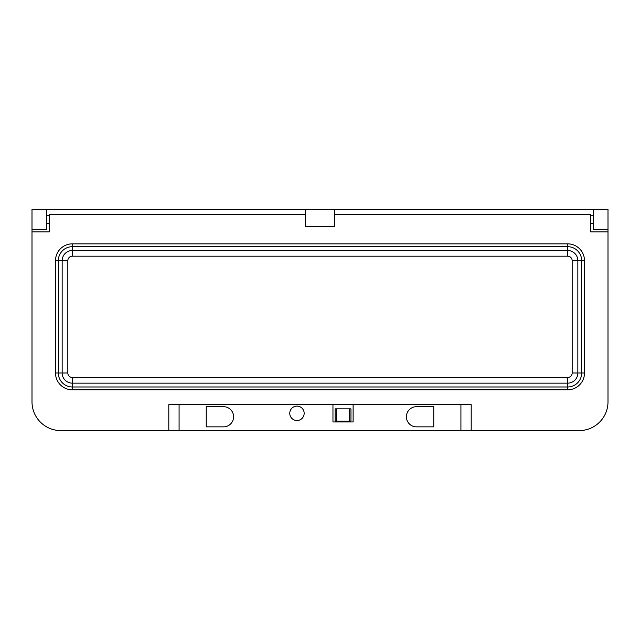 <?xml version="1.0" encoding="UTF-8"?>
<svg xmlns="http://www.w3.org/2000/svg" width="640" height="640" viewBox="0 0 640 640"><rect width="100%" height="100%" fill="white"/><g stroke="black" fill="none" stroke-linecap="round" stroke-linejoin="round"><path stroke-width="0.96" d="M179.08 404.672L179.08 430.592L168.8 430.592L168.8 404.672L471.2 404.672L471.2 430.592L460.92 430.592L460.92 404.672M206.24 426.848L206.24 406.688L223.52 406.688A10.08 10.08 0 0 1 233.6 416.768A10.08 10.08 0 0 1 223.52 426.848L206.24 426.848M433.76 426.848L433.76 406.688L416.48 406.688A10.08 10.08 0 0 0 406.4 416.768A10.08 10.08 0 0 0 416.48 426.848L433.76 426.848M296.96 420.512A7.2 7.2 0 0 0 304.16 413.312A7.2 7.2 0 0 0 296.96 406.112A7.2 7.2 0 0 0 289.76 413.312A7.2 7.2 0 0 0 296.96 420.512M179.08 430.592L460.92 430.592M332.96 404.672L332.96 421.952L353.12 421.952L353.12 404.672M46.4 223.664L49.28 223.664M46.4 215.312L49.28 215.312M349.52 421.088L350.96 421.088L350.96 408.848L335.12 408.848L335.12 421.088L349.52 421.088L349.52 408.848M593.6 215.312L590.72 215.312M593.6 223.664L590.72 223.664M305.6 214.592L49.28 214.592L49.28 231.872L32 231.872L32 401.792A28.8 28.8 0 0 0 60.8 430.592L168.8 430.592M471.2 430.592L579.2 430.592A28.8 28.8 0 0 0 608 401.792L608 231.872L590.72 231.872L590.72 214.592L334.4 214.592M305.6 209.408L305.6 226.544L334.4 226.544L334.4 209.408L46.4 209.408L46.4 229.568L32 229.568L32 231.872M46.4 209.408L32 209.408L32 229.568M608 231.872L608 209.408L334.4 209.408M593.6 209.408L593.6 229.568L608 229.568M336.56 421.088L336.56 408.848M72.32 389.808L72.32 383.152A10.16 10.16 0 0 1 62.16 372.992L67.832 372.992A4.488 4.488 0 0 0 72.32 377.48L72.32 383.152L567.68 383.152L567.68 386.976A13.984 13.984 0 0 0 581.664 372.992L581.664 260.672A13.984 13.984 0 0 0 567.68 246.688L72.32 246.688A13.984 13.984 0 0 0 58.336 260.672L58.336 372.992A13.984 13.984 0 0 0 72.32 386.976L567.68 386.976L567.68 389.808L72.32 389.808A16.816 16.816 0 0 1 55.504 372.992L55.504 260.672A16.816 16.816 0 0 1 72.32 243.856L567.68 243.856A16.816 16.816 0 0 1 584.496 260.672L584.496 372.992L577.84 372.992A10.16 10.16 0 0 1 567.68 383.152L567.68 377.48A4.488 4.488 0 0 0 572.168 372.992L577.84 372.992L577.84 260.672L584.496 260.672M584.496 372.992A16.816 16.816 0 0 1 567.68 389.808M567.68 243.856L567.68 250.512A10.16 10.16 0 0 1 577.84 260.672L572.168 260.672A4.488 4.488 0 0 0 567.68 256.184L567.68 250.512L72.32 250.512L72.32 243.856M567.68 256.184L72.32 256.184L72.32 250.512A10.16 10.16 0 0 0 62.16 260.672L62.16 372.992L55.504 372.992M72.32 256.184A4.488 4.488 0 0 0 67.832 260.672L55.504 260.672M67.832 260.672L67.832 372.992M72.32 377.48L567.68 377.48M572.168 372.992L572.168 260.672"/></g></svg>
